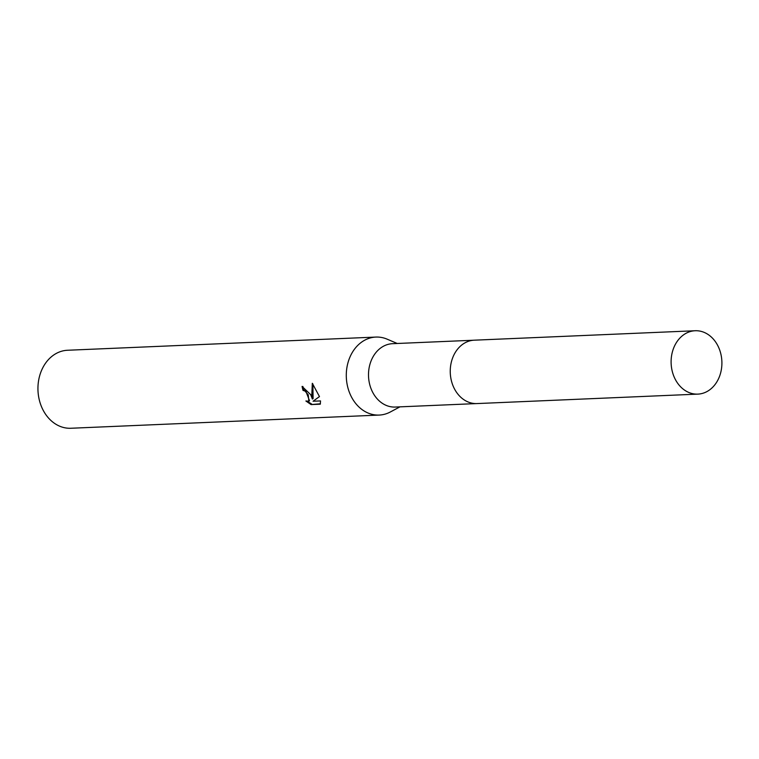 <?xml version="1.0" encoding="UTF-8"?>
<svg xmlns="http://www.w3.org/2000/svg" width="759" height="759" viewBox="0 0 759 759"><rect width="100%" height="100%" fill="white"/><g stroke="black" fill="none" stroke-linecap="round" stroke-linejoin="round"><path stroke-width="1.14" d="M473.673 340.222L392.545 343.685A31.717 25.398 87.6 0 0 371.236 389.149A31.717 25.398 87.6 0 0 395.259 407.052L476.386 403.589M397.242 343.485L387.175 339.178A39.032 31.252 87.6 0 0 375.885 337.072A39.032 31.252 87.6 0 0 349.652 393.029A39.032 31.252 87.6 0 0 379.215 415.069A39.032 31.252 87.6 0 0 390.287 412.004L399.955 406.852M310.725 394.689L312.385 399.044L311.826 394.652L312.31 383.295L319.473 396.587L313.059 401.236L320.526 400.913L320.279 404.196L311.067 404.585L305.886 400.999L308.828 401.207L308.249 394.803L304.909 390.989L303.031 390.43A39.032 31.252 -92.4 0 1 302.082 386.416L310.725 394.689M375.885 337.072L67.542 350.26A39.032 31.252 87.6 0 0 41.309 406.217A39.032 31.252 87.6 0 0 70.872 428.256L379.215 415.069M302.888 386.464A38.054 30.474 87.6 0 0 303.733 390.003L305.611 390.562L309.539 400.771L308.828 401.207M303.733 390.003L303.031 390.43M311.067 404.585L320.421 403.779M307.613 401.464L311.797 404.139M312.888 383.94L313.087 398.617L312.385 399.044M685.026 333.884A31.717 25.398 87.6 0 0 671.962 370.031A31.717 25.398 87.6 0 0 697.863 394.12A31.717 25.398 87.6 0 0 707.986 390.98A31.717 25.398 87.6 0 0 721.05 354.842A31.717 25.398 87.6 0 0 695.149 330.744A31.717 25.398 87.6 0 0 685.026 333.884M695.149 330.744L474.309 340.184A31.726 25.398 87.6 0 0 464.176 343.315A31.726 25.398 87.6 0 0 451.102 379.472A31.726 25.398 87.6 0 0 477.013 403.57L697.863 394.12"/></g></svg>
